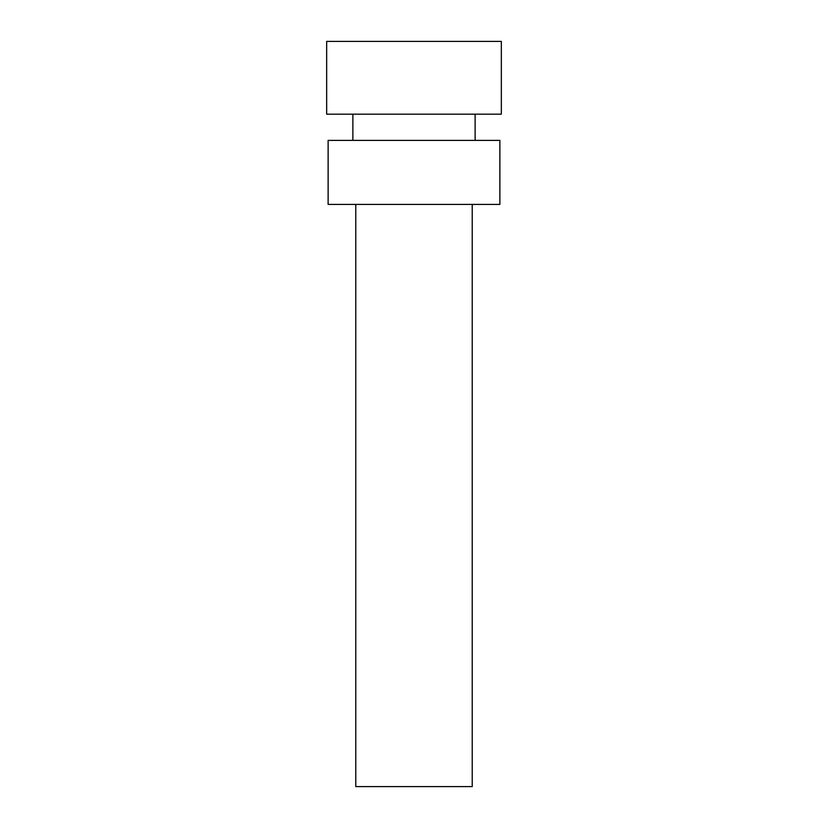 <?xml version="1.0" encoding="UTF-8"?>
<svg xmlns="http://www.w3.org/2000/svg" width="828" height="828" viewBox="0 0 828 828"><rect width="100%" height="100%" fill="white"/><g stroke="black" fill="none" stroke-linecap="round" stroke-linejoin="round"><path stroke-width="1.24" d="M414 41.4L326.667 41.4L326.667 114.171L501.333 114.171L501.333 41.4L414 41.4M499.874 140.377L328.126 140.377M499.874 140.367L499.874 204.412L328.126 204.412L328.126 140.367M472.219 204.412L472.219 786.6L355.781 786.6L355.781 204.412M475.127 140.367L475.127 114.171M352.873 140.367L352.873 114.171"/></g></svg>
